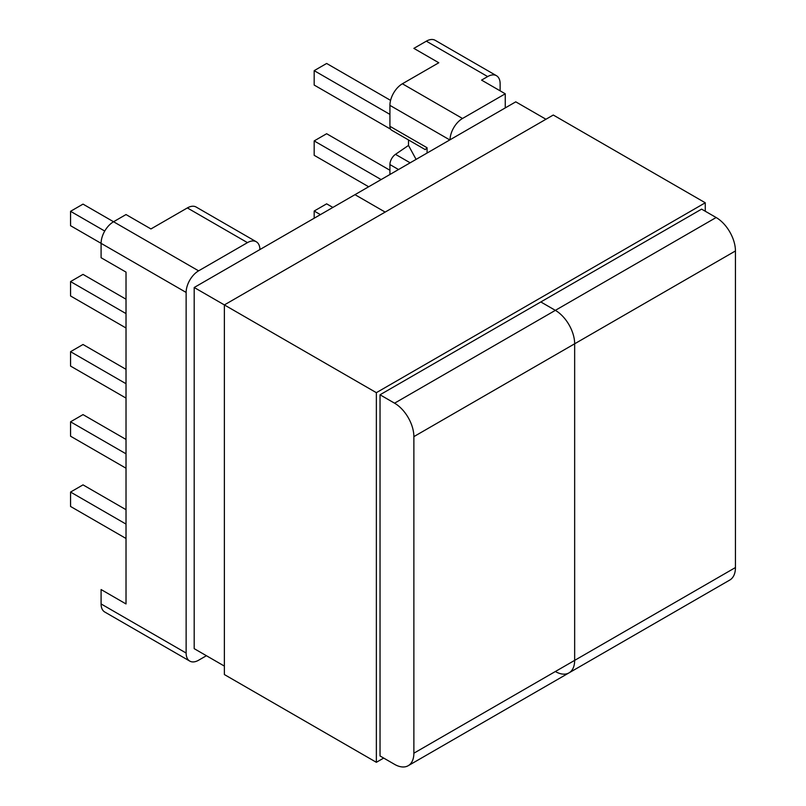 <?xml version="1.0" encoding="UTF-8"?>
<svg xmlns="http://www.w3.org/2000/svg" width="806" height="806" viewBox="0 0 806 806"><rect width="100%" height="100%" fill="white"/><g stroke="black" fill="none" stroke-linecap="round" stroke-linejoin="round"><path stroke-width="1.21" d="M198.598 270.846L83.018 204.12L70.555 211.313L70.555 225.7L101.093 243.341A17.621 10.176 -60 0 1 113.555 221.751L126.018 214.557L150.944 228.944L187.355 207.928A17.621 10.176 -60 0 1 196.17 207.051L256.278 241.76A17.621 10.176 120 0 0 247.462 242.636L198.598 270.846A17.621 10.176 120 0 0 186.136 292.437L186.136 653.041A17.621 10.176 120 0 0 189.783 661.101A17.621 10.176 120 0 0 198.598 660.235L206.417 655.721M186.136 292.437L101.093 243.341L101.093 257.729L126.018 272.116L126.018 603.946L101.093 589.549L101.093 603.946L186.136 653.041M259.925 249.548A17.621 10.176 120 0 0 256.278 241.76M189.783 661.101L104.75 612.006A17.621 10.176 -60 0 1 101.093 603.946M126.018 538.479L70.555 506.46L70.555 492.063L126.018 524.091M70.555 492.063L83.018 484.869L126.018 509.704M126.018 468.226L70.555 436.197L70.555 421.81L126.018 453.828M70.555 421.81L83.018 414.616L126.018 439.441M126.018 398.104L70.555 366.075L70.555 351.688L126.018 383.716M70.555 351.688L83.018 344.494L126.018 369.329M70.555 211.313L104.75 231.06M126.018 299.207L83.018 274.383L70.555 281.576L126.018 313.594M70.555 281.576L70.555 295.963L126.018 327.992M427.069 153.049L427.069 147.74L425.276 149.634L391.716 130.25A8.644 4.987 -60 0 1 389.923 126.3L389.923 105.364A17.621 10.176 -60 0 1 402.385 83.774L462.503 118.482L505.261 93.798L505.261 107.903M500.133 90.836L500.133 83.784A17.621 10.176 120 0 0 496.486 75.714A17.621 10.176 120 0 0 487.67 76.58L426.334 41.177L413.871 48.37L438.796 62.757L402.385 83.774M389.923 174.489L389.923 164.565A8.644 4.987 -60 0 1 395.474 154.339L410.163 162.812M408.501 139.942L408.501 145.433L395.474 154.339M462.503 118.482A17.621 10.176 120 0 0 450.04 139.791M320.405 214.628L314.179 211.031L326.642 203.837L332.868 207.434M314.179 211.031L314.179 218.225M487.67 76.58L481.565 80.106L505.261 93.798M426.334 41.177A17.621 10.176 -60 0 1 435.149 40.3L496.486 75.714M390.638 129.192L314.179 85.053L314.179 70.656L326.642 63.462L390.578 100.377M314.179 70.656L389.923 114.392M368.664 186.77L314.179 155.306L314.179 140.919L326.642 133.725L389.923 170.257M314.179 140.919L381.127 179.577M416.087 159.387L408.501 145.433M574.658 660.376L574.658 343.789A27.303 15.757 -120 0 0 555.354 310.35L540.816 301.958L555.354 310.35A27.303 15.757 60 0 1 574.658 343.789L574.658 660.376A27.303 15.757 60 0 1 569.006 672.869A27.303 15.757 -120 0 0 574.658 660.376L735.445 567.545L735.445 250.958L413.871 436.62L413.871 753.207L574.658 660.376M224.37 666.088L194.196 648.659L194.196 287.5L354.983 194.669L385.157 212.089L354.983 194.669L515.769 101.838L545.954 119.258M716.141 217.519L701.603 209.127L380.029 394.789L394.567 403.181L716.141 217.519A27.303 15.757 60 0 1 735.445 250.958M555.354 671.519A27.303 15.757 -120 0 0 569.006 672.869L729.793 580.038A27.303 15.757 60 0 0 735.445 567.545M194.196 287.5L376.362 392.673L376.362 762.305L383.696 758.073M569.006 672.869L408.219 765.7A27.303 15.757 -120 0 1 394.567 764.35L380.029 755.957L380.029 394.789M413.871 436.62A27.303 15.757 -120 0 0 394.567 403.181M408.219 765.7A27.303 15.757 -120 0 0 413.871 753.207M705.27 211.243L705.27 202.78L376.362 392.673M376.362 762.305L224.37 674.551L224.37 304.92L553.279 115.026L705.27 202.78M247.462 242.636L187.355 207.928M449.798 139.932L389.923 105.364M389.923 126.3L427.069 147.74M398.527 169.532L389.923 164.565"/></g></svg>
